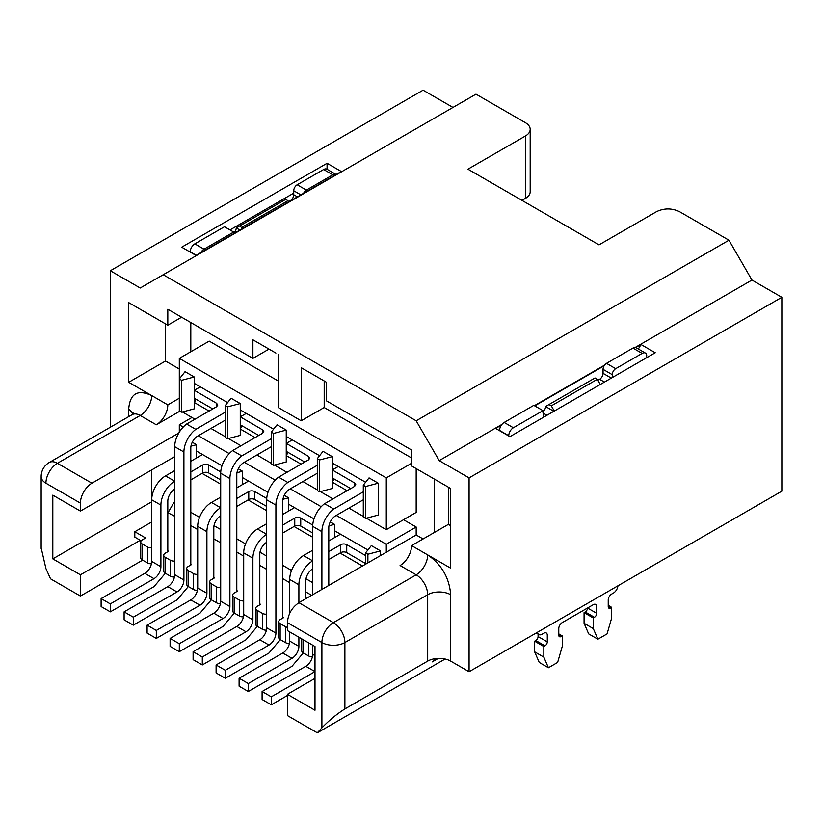 <?xml version="1.0" encoding="UTF-8"?>
<svg xmlns="http://www.w3.org/2000/svg" width="823" height="823" viewBox="0 0 823 823"><rect width="100%" height="100%" fill="white"/><g stroke="black" fill="none" stroke-linecap="round" stroke-linejoin="round"><path stroke-width="1.23" d="M521.977 200.38L525.424 198.394L521.977 200.38M163.211 274.738L475.982 94.161L525.424 122.709A16.265 9.392 180 0 1 530.187 129.345A16.265 9.392 180 0 1 525.424 135.99L467.927 169.178L599.021 244.863L656.507 211.665C664.171 208.034 671.835 208.034 679.51 211.665L728.952 240.213L416.181 420.79L163.211 274.738L140.208 288.019L110.313 270.757L110.313 427.24M275.9 353.077L252.898 339.796L252.898 358.386L268.998 349.096M301.197 420.79L324.19 407.519L324.19 380.956L326.494 382.284L301.197 367.686L301.197 420.79L278.195 407.519L278.195 354.404M450.685 525.691L448.381 524.364L411.582 545.608L450.685 568.179L450.685 488.512L411.582 465.941L411.582 450.006L326.494 400.873L326.494 382.284M290.848 439.122L286.25 436.457L286.25 443.371L308.553 456.384L309.798 458.123L308.553 459.841L278.586 477.155L287.783 482.463L317.297 465.273M293.142 506.834L288.544 504.18L288.544 511.083M247.147 480.282L242.548 477.628L242.548 484.531M244.853 412.56L240.254 409.905L240.254 416.808L262.558 429.822L263.802 431.571L262.558 433.289L262.558 429.822M201.151 453.72L196.553 451.066L196.553 457.969M198.857 386.008L194.259 383.353L194.259 390.256L216.562 403.27L217.807 405.009L216.562 406.737L186.595 424.04L195.792 429.359L225.307 412.158M530.187 129.345L530.187 191.749A16.265 9.392 180 0 1 525.424 198.394L525.424 135.99M252.898 358.386L167.81 309.263L167.81 325.198L128.707 302.617L128.707 382.294L167.81 404.865L179.311 398.219M174.702 561.06A4.876 2.819 180 0 1 170.454 560.278L165.166 557.222A4.876 2.819 180 0 1 163.736 555.237A4.876 2.819 180 0 1 165.166 553.241L168.612 551.245L167.81 550.782L167.81 501.125A9.753 5.638 -60 0 1 174.702 489.171M167.81 551.719L167.81 550.782M202.077 473.379L220.698 484.13M221.994 465.756L196.553 451.066L196.553 444.698L190.977 446.159M196.09 399.289L194.259 402.468L209.063 411.016M227.601 402.601L194.259 383.353L194.259 376.975L181.605 380.298L181.605 412.158L194.259 408.846L194.259 390.256L200.308 386.841M319.591 455.716L286.25 436.457L286.25 430.09L277.042 424.781L271.302 432.075L273.596 433.412L286.25 430.09M304.747 462.012L286.25 451.333L286.25 455.582L288.091 452.393M273.596 433.412L273.596 465.273L286.25 461.95L286.25 455.582L301.053 464.131M313.985 518.871L288.544 504.18L288.544 497.802L284.274 495.343M294.068 526.483L312.699 537.244M336.844 465.674L332.245 463.02L332.245 469.923L354.548 482.936L355.793 484.675L354.548 486.403L324.581 503.707L333.778 509.026L363.293 491.825M350.742 488.574L332.245 477.885L332.245 482.134L334.087 478.955M339.138 533.386L334.539 530.732L334.539 537.635M267.989 492.308L242.548 477.628L242.548 471.25L238.279 468.781M248.073 499.931L266.693 510.682M273.596 429.164L240.254 409.905L240.254 403.537L231.047 398.219L225.307 405.523L227.601 406.85L240.254 403.537M258.751 435.46L240.254 424.781L240.254 429.03L242.085 425.841M227.601 406.85L227.601 438.721L240.254 435.398L240.254 429.03L255.058 437.579M301.722 638.854L301.722 650.828A4.876 2.819 0 0 0 303.152 652.824L308.44 655.88A4.876 2.819 0 0 0 312.431 656.682M287.392 627.352A4.876 2.819 180 0 1 285.437 626.663L280.149 623.608A4.876 2.819 180 0 1 278.719 621.622L278.719 637.558A4.876 2.819 0 0 0 280.149 639.543L285.437 642.598A4.876 2.819 0 0 0 289.429 643.411M278.719 621.622A4.876 2.819 180 0 1 280.149 619.626L283.606 617.641L282.793 617.168L282.793 501.125A9.753 5.638 -60 0 1 289.696 489.171L317.297 473.246M282.793 618.104L282.793 617.168M266.693 614.174A4.876 2.819 180 0 1 262.444 613.392L257.157 610.337A4.876 2.819 180 0 1 255.727 608.341L255.727 624.276A4.876 2.819 0 0 0 257.157 626.272L262.444 629.317A4.876 2.819 0 0 0 266.436 630.13M255.727 608.341A4.876 2.819 180 0 1 257.157 606.356L260.603 604.36L259.801 603.897L259.801 554.239A9.753 5.638 -60 0 1 266.693 542.285M259.801 604.823L259.801 603.897M243.701 600.893A4.876 2.819 180 0 1 239.442 600.111L234.154 597.056A4.876 2.819 180 0 1 232.724 595.07L232.724 610.995A4.876 2.819 0 0 0 234.154 612.991L239.442 616.046A4.876 2.819 0 0 0 243.433 616.849M232.724 595.07A4.876 2.819 180 0 1 234.154 593.074L237.61 591.079L236.798 590.616L236.798 474.573A9.753 5.638 -60 0 1 243.701 462.619L271.302 446.683M236.798 591.552L236.798 590.616M220.698 587.622A4.876 2.819 180 0 1 216.449 586.83L211.161 583.774A4.876 2.819 180 0 1 209.731 581.789L209.731 597.724A4.876 2.819 -0 0 0 211.161 599.71L216.449 602.765A4.876 2.819 0 0 0 220.441 603.578M209.731 581.789A4.876 2.819 180 0 1 211.161 579.793L214.608 577.808L213.805 577.335L213.805 527.677A9.753 5.638 -60 0 1 220.698 515.733M213.805 578.271L213.805 577.335M197.705 574.341A4.876 2.819 180 0 1 193.446 573.559L188.158 570.504A4.876 2.819 180 0 1 186.728 568.508L186.728 584.443A4.876 2.819 -0 0 0 188.158 586.439L193.446 589.484A4.876 2.819 0 0 0 197.438 590.297M186.728 568.508A4.876 2.819 180 0 1 188.158 566.522L191.615 564.527L190.802 564.064L190.802 448.01A9.753 5.638 -60 0 1 197.705 436.067L225.307 420.131M190.802 564.99L190.802 564.064M163.736 555.237L163.736 571.162A4.876 2.819 0 0 0 165.166 573.158L170.454 576.213A4.876 2.819 0 0 0 174.445 577.016M236.973 472.711L242.548 471.25M282.968 499.273L288.544 497.802M328.963 525.825L334.539 524.364L330.27 521.895M367.891 549.99L334.539 530.732L334.539 524.364M227.601 438.721L225.307 437.394L225.307 405.523M273.596 465.273L271.302 463.946L271.302 432.075M319.591 491.825L317.297 490.498L317.297 458.637L323.038 451.333L332.245 456.642L319.591 459.964L319.591 491.825L332.245 488.512L332.245 482.134L347.049 490.683M317.297 458.637L319.591 459.964M365.587 482.268L332.245 463.02L332.245 456.642M278.195 380.956L209.207 341.123L179.311 358.386L386.285 477.885L411.582 463.277M411.582 457.969L324.19 407.519M445.12 659.017L317.297 732.82L287.392 715.557L287.392 694.314L314.993 678.378M142.626 560.144L80.417 596.058L50.522 578.806L45.923 568.559L41.16 547.851M151.442 563.745A4.876 2.819 180 0 1 147.451 562.932L142.163 559.877A4.876 2.819 180 0 1 140.733 557.891L140.733 541.956A4.876 2.819 0 0 0 142.163 543.941L147.451 546.997A4.876 2.819 0 0 0 151.71 547.789M140.733 551.091L140.208 540.3L80.417 574.814L80.417 596.058M311.66 595.327L305.796 591.943M289.696 582.653L282.793 578.672M266.693 569.372L259.801 565.391M243.701 556.091L236.798 552.11M220.698 542.82L213.805 538.839M197.705 529.539L190.802 525.558M174.702 516.258L167.81 512.678M151.71 521.967L134.807 531.73L145.609 537.975L142.163 539.96A4.876 2.819 0 0 0 140.733 541.956M174.702 502.987L173.9 502.524L168.149 512.482M312.699 582.653L305.991 578.785M291.537 570.442L282.793 565.391M266.693 556.091L259.996 552.223M245.542 543.88L236.798 538.839M220.698 529.539L214.001 525.671M199.547 517.328L190.802 512.276M191.954 417.477L179.311 424.781L183.231 427.044M198.281 435.727L229.226 453.596M244.277 462.289L275.221 480.148M290.272 488.841L321.217 506.711M336.268 515.393L386.285 544.281L416.181 527.018L403.537 519.714M416.181 468.596L416.181 512.41L386.285 529.673L366.379 518.181M363.293 516.391L348.911 508.1M332.842 498.82L320.384 491.619M317.297 489.839L302.915 481.537M286.846 472.258L274.388 465.067M271.302 463.287L256.92 454.985M240.851 445.706L228.393 438.515M225.307 436.725L210.925 428.433M194.856 419.154L182.397 411.953M386.285 529.673L386.285 477.885M179.311 358.386L179.311 378.971L185.052 371.667L194.259 376.975M369.043 477.885L378.241 483.194L378.241 515.064L365.587 518.387L363.293 517.06L363.293 485.189L369.043 477.885M340.064 553.046L362.48 565.987M427.682 661.126L344.888 708.922L344.888 642.537A16.265 9.392 180 0 1 321.896 642.537A16.265 9.392 -60 0 1 333.387 622.62A16.265 9.392 60 0 1 344.888 642.537L427.682 594.731A16.265 9.392 180 0 1 450.685 594.731C449.317 577.818 441.653 564.537 427.682 554.897A16.265 9.392 -60 0 1 416.181 574.814A16.265 9.392 60 0 1 427.682 594.731L427.682 661.126A16.265 9.392 180 0 1 450.685 661.126L469.079 671.743L469.079 477.885L439.184 460.623L416.181 420.79M416.181 527.018L416.181 534.981L423.084 538.962M434.585 532.327L434.585 479.212M190.802 322.534L190.802 351.75M110.313 270.757L423.084 90.18L452.979 107.443M635.171 347.471L751.955 280.046L728.952 240.213M439.184 460.623L501.937 424.401M534.374 405.667L604.596 365.124M751.955 280.046L781.85 297.309L781.85 491.166L469.079 671.743M781.85 297.309L469.079 477.885M635.706 347.563L640.983 344.508L655.242 352.748L509.9 436.663L495.641 428.423L501.402 425.1M534.724 405.862L604.154 365.782M195.977 255.418L181.718 247.188L327.07 163.273L341.329 171.503L195.977 255.418M179.311 369.013L165.505 361.04L128.707 382.294M165.505 361.04L165.505 323.871M181.605 317.225L167.81 325.198M167.81 404.865A16.265 9.392 -60 0 1 156.308 424.781L179.877 411.171M133.779 413.033L132.081 414.679L49.287 462.475A16.265 9.392 60 0 1 57.415 463.287A16.265 9.392 120 0 0 45.923 483.204L80.417 503.12A16.265 9.392 -60 0 1 91.919 483.204L178.766 433.052M179.311 432.157L179.311 424.781M386.285 544.281L386.285 552.243L416.181 534.981M386.285 552.243L298.893 602.703L333.387 622.62L416.181 574.814L400.081 565.524A16.265 9.392 120 0 0 411.582 545.608M448.381 524.364L448.381 487.185M151.71 469.923L151.71 499.798A19.515 11.265 -60 0 1 165.505 475.9L174.702 481.208A19.515 11.265 120 0 0 160.907 505.106L160.907 566.718A9.753 5.638 -60 0 1 154.004 578.672L110.313 603.897L110.313 611.859L154.004 586.634L165.341 573.261M167.81 511.032L168.694 511.546M192.284 442.229L196.553 444.698M365.587 564.197L365.587 552.912L371.338 545.608L380.535 550.916L380.535 555.566M435.305 658.647L432.281 661.877L438.34 658.379M344.888 708.922C336.391 714.374 328.727 720.691 321.896 727.892L317.297 732.82M638.381 349.034L640.983 344.508M645.818 358.19L646.744 356.061A6.502 3.755 -60 0 0 645.397 353.077L636.2 347.769A6.502 3.755 120 0 0 632.949 348.088L642.146 353.406A6.502 3.755 -60 0 1 645.397 353.077M327.07 169.291L327.07 163.273M229.998 229.936L293.729 193.138M80.417 503.12L80.417 511.083L174.702 456.642M181.605 412.158L179.311 410.831L179.311 378.971L181.605 380.298M363.293 485.189L365.587 486.516L378.241 483.194M365.587 486.516L365.587 518.387M287.392 694.314L314.993 710.249L314.993 646.518L287.392 630.583L287.392 622.62C288.081 614.153 291.918 607.508 298.893 602.703L298.893 584.772A19.515 11.265 120 0 1 312.699 560.875L303.492 555.566L312.699 550.248M80.417 574.814L52.816 558.879L52.816 495.148L80.417 511.083M52.816 558.879L151.71 501.793M140.208 540.3L134.807 537.11L134.807 531.73M365.587 552.912L367.891 554.239L380.535 550.916M367.891 554.239L367.891 562.87M45.923 483.204A16.265 9.392 180 0 1 41.16 476.558L41.16 548.499M233.681 233.65L233.681 232.055L204.032 249.174L194.835 243.865A6.502 3.755 120 0 0 190.236 251.828L190.236 252.105M200.75 252.661A6.502 3.755 -60 0 1 204.032 249.174M288.554 201.707L290.282 200.709A4.876 2.819 120 0 0 293.729 194.732L293.729 190.751A4.876 2.819 -60 0 1 297.175 184.774L323.624 169.507L332.821 174.815A6.502 3.755 -60 0 1 336.082 174.497A6.502 3.755 -60 0 1 336.113 174.517M332.821 174.815L306.382 190.092A4.876 2.819 120 0 0 303.615 193.271M336.082 174.497L326.875 169.188A6.502 3.755 120 0 0 323.624 169.507M194.835 243.865L224.484 226.747L233.681 232.055M233.681 233.248A4.876 2.819 120 0 0 236.232 227.93L239.688 225.934L242.672 228.465M288.667 201.902L287.978 200.709L241.983 227.261M287.978 200.709L285.684 199.382L239.688 225.934M212.756 408.908L194.259 398.219M174.702 446.683L183.91 451.992L183.91 579.999A9.753 5.638 -60 0 1 177.007 591.943L133.305 617.178L133.305 625.141L124.108 619.832L124.108 611.859L167.81 586.634A9.753 5.638 120 0 0 174.702 574.68L174.702 446.683A19.515 11.265 -60 0 1 186.595 424.04M183.91 451.992A19.515 11.265 -60 0 1 195.792 429.359M133.305 625.141L177.007 599.916L188.333 586.532M133.305 617.178L124.108 611.859M202.53 454.522L190.802 461.291M174.702 470.581L165.505 475.9M190.802 471.918L202.767 465.005A4.228 2.438 180 0 1 208.744 465.005L220.749 471.939M220.698 479.881L208.744 472.978A4.228 2.438 -0 0 0 202.767 472.978L190.802 479.881M110.313 611.859L101.116 606.551L101.116 598.588L144.807 573.353A9.753 5.638 120 0 0 151.71 561.409L151.71 499.798L160.907 505.106M101.116 598.588L110.313 603.897M246.303 413.403L240.254 416.808L240.254 424.781M262.558 433.279L232.59 450.603L241.787 455.911L271.302 438.721M220.698 473.246L229.905 478.554L229.905 606.551A9.753 5.638 -60 0 1 223.002 618.505L179.311 643.73L179.311 651.693L170.104 646.384L170.104 638.422L213.805 613.186A9.753 5.638 120 0 0 220.698 601.243L220.698 473.246A19.515 11.265 -60 0 1 232.59 450.603M229.905 478.554A19.515 11.265 -60 0 1 241.787 455.911M179.311 651.693L223.002 626.468L234.329 613.094M179.311 643.73L170.104 638.422M266.693 506.433L254.739 499.53A4.228 2.438 -0 0 0 248.762 499.53L236.798 506.433M248.525 481.074L236.798 487.844M220.698 497.143L211.501 502.452L220.698 507.76A19.515 11.265 120 0 0 206.902 531.668L206.902 593.27A9.753 5.638 -60 0 1 199.999 605.224L156.308 630.449L156.308 638.422L199.999 613.186L211.336 599.813M236.798 498.471L248.762 491.568A4.228 2.438 180 0 1 254.739 491.568L266.745 498.491M156.308 638.422L147.111 633.103L147.111 625.141L190.802 599.916A9.753 5.638 120 0 0 197.705 587.961L197.705 526.35A19.515 11.265 -60 0 1 211.501 502.452M147.111 625.141L156.308 630.449M292.299 439.955L286.25 443.371L286.25 451.333M266.693 499.798L275.9 505.106L275.9 633.103A9.753 5.638 -60 0 1 268.998 645.057L225.307 670.282L225.307 678.255L216.099 672.936L216.099 664.974L259.801 639.749A9.753 5.638 120 0 0 266.693 627.795L266.693 499.798A19.515 11.265 -60 0 1 278.586 477.155M275.9 505.106A19.515 11.265 -60 0 1 287.783 482.463M225.307 678.255L268.998 653.02L280.324 639.646M225.307 670.282L216.099 664.974M312.699 532.995L300.734 526.082A4.228 2.438 -0 0 0 294.757 526.082L282.793 532.995M294.521 507.626L282.793 514.406M266.693 523.695L257.496 529.004L266.693 534.322A19.515 11.265 120 0 0 252.898 558.22L252.898 619.832A9.753 5.638 -60 0 1 246.005 631.776L202.304 657.001L202.304 664.974L246.005 639.749L257.332 626.365M282.793 525.023L294.757 518.12A4.228 2.438 180 0 1 300.734 518.12L312.74 525.053M202.304 664.974L193.107 659.665L193.107 651.693L236.798 626.468A9.753 5.638 120 0 0 243.701 614.514L243.701 552.912A19.515 11.265 -60 0 1 257.496 529.004M193.107 651.693L202.304 657.001M363.293 499.798L335.691 515.733A9.753 5.638 -60 0 0 328.789 527.677L328.789 585.441M338.294 466.507L332.245 469.923L332.245 477.885M305.796 666.301L314.993 671.609L271.302 696.834L271.302 704.807L262.095 699.499L262.095 691.526L305.796 666.301A9.753 5.638 120 0 0 312.699 654.347L312.699 645.191M312.699 594.731L312.699 526.35A19.515 11.265 -60 0 1 324.581 503.707M312.699 526.35L321.896 531.658A19.515 11.265 -60 0 1 333.778 509.026M321.896 531.658L321.896 589.422M271.302 704.807L287.392 695.507M271.302 696.834L262.095 691.526M365.587 563.529L346.73 552.645A4.228 2.438 -0 0 0 340.753 552.645L328.789 559.547M340.516 534.189L328.789 540.958M328.789 551.585L340.753 544.672A4.228 2.438 180 0 1 346.73 544.672L365.587 555.566M298.893 637.218L298.893 646.384A9.753 5.638 -60 0 1 292 658.338L248.299 683.563L248.299 691.526L292 666.301L303.327 652.927M305.796 598.712L305.796 580.791A9.753 5.638 -60 0 1 312.699 568.837M248.299 691.526L239.102 686.217L239.102 678.255L282.793 653.02A9.753 5.638 120 0 0 289.696 641.076L289.696 631.91M289.696 613.32L289.696 579.464A19.515 11.265 -60 0 1 303.492 555.566M239.102 678.255L248.299 683.563M597.879 380.288L599.597 379.3A4.876 2.819 120 0 0 603.053 373.323L603.053 369.342A4.876 2.819 -60 0 1 606.5 363.365L632.949 348.088M596.726 613.32L587.529 608.012A3.251 1.883 -60 0 1 585.225 611.993L584.073 612.651L584.073 623.278L588.671 633.895L597.879 639.214L593.28 628.587L593.28 617.97L594.422 617.301A3.251 1.883 120 0 0 596.726 613.32L596.726 606.674A4.876 2.819 120 0 0 595.718 604.442A4.876 2.819 120 0 0 593.28 604.689L562.232 622.61A4.876 2.819 120 0 0 558.776 628.587L558.776 635.222A3.251 1.883 120 0 0 559.455 636.714A3.251 1.883 120 0 0 561.08 636.549L562.232 635.891L562.232 646.508L557.634 662.443L548.427 667.762L543.828 657.135L543.828 646.508L544.98 645.849A3.251 1.883 120 0 0 547.285 641.868L547.285 635.222A4.876 2.819 120 0 0 546.266 632.99A4.876 2.819 120 0 0 543.828 633.237L542.11 634.235A6.502 3.755 -60 0 1 538.849 634.554A6.502 3.755 -60 0 1 537.542 632.218M538.077 634.111L538.077 636.549A3.251 1.883 -60 0 1 535.783 640.541L534.631 641.199L534.631 651.826L539.23 662.443L548.427 667.762M543.252 417.405L543.252 414.483A4.876 2.819 120 0 0 543.005 413.125L543.005 410.646L513.357 427.754L504.16 422.446A6.502 3.755 120 0 0 499.561 430.419L499.561 430.686M504.16 422.446L533.798 405.338L543.005 410.646M543.005 411.839A4.876 2.819 120 0 0 545.556 406.511L549.003 404.525L551.307 405.852L554.29 411.027M508.758 436.005L508.758 435.727A6.502 3.755 -60 0 1 513.357 427.754M617.96 585.791A6.502 3.755 -60 0 1 613.402 593.074L611.674 594.062A4.876 2.819 120 0 0 608.228 600.039L608.228 606.674A3.251 1.883 120 0 0 608.897 608.166A3.251 1.883 120 0 0 610.522 608.012L611.674 607.343L611.674 617.97L607.076 633.895L597.879 639.214M642.146 353.406L615.697 368.673A4.876 2.819 120 0 0 612.25 374.65L612.25 377.572M608.228 605.347L611.674 607.343M584.073 623.278L593.28 628.587M584.073 612.651L593.28 617.97M558.776 633.895L562.232 635.891M534.631 651.826L543.828 657.135M534.631 641.199L543.828 646.508M600.286 384.475L597.303 379.3L594.998 377.963L549.003 404.525M597.303 379.3L551.307 405.852M308.44 642.732L308.44 655.88M303.152 639.677L303.152 652.824M285.437 626.663L285.437 642.598M280.149 623.608L280.149 639.543M262.444 613.392L262.444 629.317M257.157 610.337L257.157 626.272M239.442 600.111L239.442 616.046M234.154 597.056L234.154 612.991M216.449 586.83L216.449 602.765M211.161 583.774L211.161 599.71M193.446 573.559L193.446 589.484M188.158 570.504L188.158 586.439M170.454 560.278L170.454 576.213M165.166 557.222L165.166 573.158M128.707 416.623L128.707 408.846C130.075 393.497 137.739 389.073 151.71 395.565A16.265 9.392 120 0 1 140.208 415.481L57.415 463.287L91.919 483.204M450.685 594.731L450.685 661.126M133.213 413.804L128.707 408.846M132.081 414.679A16.265 9.392 60 0 1 140.208 415.481L156.308 424.781M287.392 622.62L321.896 642.537L321.896 727.892M147.451 546.997L147.451 562.932M142.163 543.941L142.163 559.877M190.236 251.828L196.213 255.284M239.915 230.049L236.232 227.93M297.175 184.774L306.382 190.092M293.729 190.751L300.858 194.866M293.729 194.732L297.412 196.862M216.562 406.737L216.562 403.27M177.007 591.943L167.81 586.634M183.91 579.999L174.702 574.68M202.767 472.978L202.767 465.005M208.744 465.005L208.744 472.978M144.807 573.353L154.004 578.672M151.71 561.409L160.907 566.718M223.002 618.505L213.805 613.186M229.905 606.551L220.698 601.243M254.739 491.568L254.739 499.53M248.762 499.53L248.762 491.568M197.705 526.35L206.902 531.668M197.705 587.961L206.902 593.27M190.802 599.916L199.999 605.224M308.553 459.841L308.553 456.384M268.998 645.057L259.801 639.749M275.9 633.103L266.693 627.795M300.734 518.12L300.734 526.082M294.757 526.082L294.757 518.12M243.701 552.912L252.898 558.22M243.701 614.514L252.898 619.832M236.798 626.468L246.005 631.776M354.548 486.403L354.548 482.936M314.993 655.674L312.699 654.347M346.73 544.672L346.73 552.645M340.753 552.645L340.753 544.672M289.696 579.464L298.893 584.772M289.696 641.076L298.893 646.384M282.793 653.02L292 658.338M499.561 430.419L508.758 435.727M599.597 379.3L604.432 382.088M603.053 373.323L611.324 378.096M603.053 369.342L612.25 374.65M606.5 363.365L615.697 368.673M608.228 606.674L610.522 608.012M585.225 611.993L594.422 617.301M558.776 635.222L561.08 636.549M535.783 640.541L544.98 645.849M538.077 636.549L547.285 641.868M546.935 415.276L543.005 413.002M553.838 411.294L545.556 406.511M49.287 462.475A16.265 16.265 0 0 0 41.16 476.558M538.849 634.554L536.174 633.01"/></g></svg>

